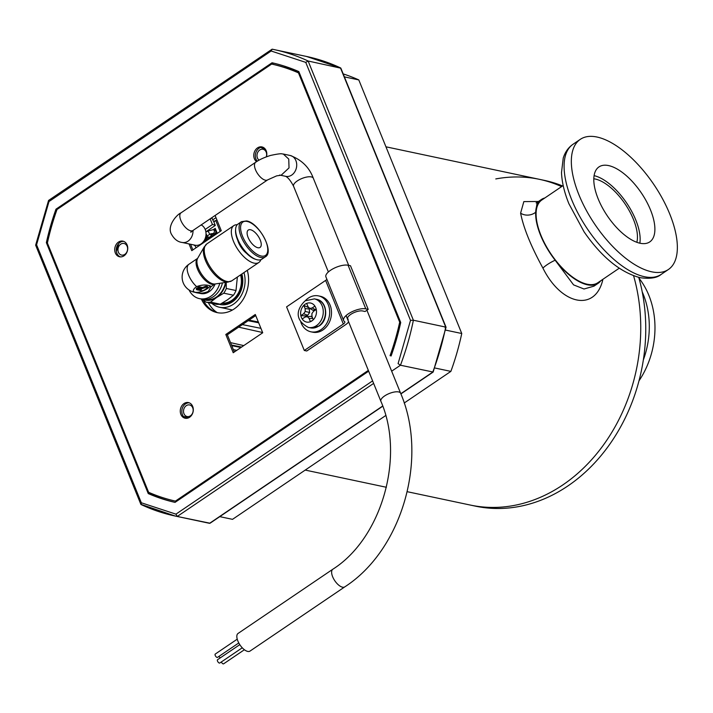 <?xml version="1.0" encoding="UTF-8"?>
<svg xmlns="http://www.w3.org/2000/svg" width="713" height="713" viewBox="0 0 713 713"><rect width="100%" height="100%" fill="white"/><g stroke="black" fill="none" stroke-linecap="round" stroke-linejoin="round"><path stroke-width="1.07" d="M118.403 252.242A5.927 4.786 -78 0 0 121.549 255.076A5.927 4.786 -78 0 0 126.495 252.625A5.927 4.786 -78 0 0 127.155 246.306A5.927 4.786 -78 0 0 124.009 243.472A5.927 4.786 -78 0 0 119.062 245.923A5.927 4.786 -78 0 0 118.403 252.242M266.279 156.842A5.927 4.786 -78 0 0 266.19 152.101A5.927 4.786 -78 0 0 263.044 149.267A5.927 4.786 -78 0 0 258.097 151.717A5.927 4.786 -78 0 0 257.438 158.028A5.927 4.786 -78 0 0 259.06 160.175M183.972 413.709A5.927 4.786 -78 0 0 187.118 416.544A5.927 4.786 -78 0 0 192.064 414.093A5.927 4.786 -78 0 0 192.715 407.783A5.927 4.786 -78 0 0 189.569 404.948A5.927 4.786 -78 0 0 184.622 407.39A5.927 4.786 -78 0 0 183.972 413.709M116.344 251.279A42.887 34.607 -78 0 0 118.501 243.784M289.665 69.108A42.887 34.607 -78 0 0 283.899 67.218M260.753 147.395A42.887 34.607 -78 0 0 265.174 148.99M188.303 417.934A42.887 34.607 -78 0 0 183.535 416.472A42.887 34.607 -78 0 0 183.41 416.445A42.887 34.607 102 0 1 183.722 416.517M272.054 64.134L273.551 63.118M175.068 502.362A225.094 181.619 102 0 1 149.792 493.904L149.249 492.567M368.666 371.179L175.042 502.38A225.094 181.619 102 0 1 148.251 493.574L149.792 493.904M57.129 209.417L55.979 209.176L272.045 62.771A225.094 181.619 102 0 1 298.827 71.585L400.715 322.508A225.094 181.619 102 0 1 391.098 355.983M47.415 242.875L46.363 242.652A225.094 181.619 102 0 1 55.979 209.176M148.251 493.574L46.363 242.652M305.752 62.379L308.132 61.015L340.867 68.19L446.062 327.258L433.165 372.043L400.465 365.225L398.086 363.621L410.51 320.378L413.388 320.235L308.132 61.015A238.409 192.367 -78 0 0 274.122 49.589A238.409 192.367 -78 0 0 272.134 49.179L48.555 200.451L35.65 245.183L140.853 504.305L175.264 516.052A238.409 192.367 -78 0 0 177.252 516.462L175.933 514.144L141.326 502.772L36.568 244.773L48.992 201.529L271.145 51.006L305.752 62.379L410.51 320.378M445.153 327.722L445.723 327.089L340.457 67.869A238.409 192.367 -78 0 0 306.456 56.443L272.125 49.179L271.145 51.006M48.93 200.424L48.992 201.529M35.998 245.406L36.568 244.773M141.326 502.772L141.112 504.581M382.765 406.205L210.059 523.226L177.252 516.462L373.63 383.407M400.822 393.736L432.791 372.07A238.409 192.367 -78 0 0 445.723 327.089L413.388 320.235A238.409 192.367 -78 0 1 400.465 365.225L391.669 371.179M141.254 504.626A238.409 192.367 -78 0 0 175.264 516.052L207.59 522.905A238.409 192.367 -78 0 0 209.586 523.315L382.694 406.018M248.142 320.707L258.667 322.784M243.935 272.589A24.973 20.151 102 0 1 233.401 304.237A24.973 20.151 102 0 1 219.533 307.258A24.973 20.151 102 0 1 211.904 303.39M241.859 273.997A22.174 17.896 102 0 1 232.429 301.84A22.174 17.896 102 0 1 219.265 304.308M241.475 274.264A20.846 16.818 102 0 1 232.732 300.859A20.846 16.818 102 0 1 221.565 303.462M228.49 302.954A20.846 16.818 102 0 1 227.848 302.348M343.185 73.902A229.755 185.38 102 0 1 358.791 79.918L461.757 333.515A229.755 185.38 102 0 1 450.874 371.384L404.191 403.023M219.773 516.64L232.518 519.34L385.688 415.554M344.397 76.87L358.791 79.918M461.757 333.515L445.491 330.066M434.707 367.961L450.874 371.384M602.877 279.309L602.565 280.762C594.517 311.938 561.202 304.87 542.932 268.124C530.918 246.163 523.476 227.83 520.606 213.142L523.841 201.601L538.467 201.485M562.833 484.92A166.486 134.329 -78 0 0 633.59 275.788A166.486 134.329 102 0 1 562.833 484.92A166.486 134.329 102 0 1 470.366 505.071A166.486 134.329 -78 0 0 562.833 484.92M561.612 186.601A166.486 134.329 -78 0 0 539.402 179.328A166.486 134.329 102 0 1 561.612 186.601M544.821 197.973A50.605 22.914 55.9 0 0 541.399 199.497A50.605 22.914 55.9 0 0 535.677 212.242A50.605 22.914 55.9 0 0 555.16 260.227A50.605 22.914 55.9 0 0 598.171 283.293A50.605 22.914 55.9 0 0 600.854 280.672M542.932 268.124A11.319 2.282 150.5 0 1 555.16 260.227L573.573 284.879L584.009 289.006L593.938 286.163L598.171 283.293M541.399 199.497L537.165 202.367L535.677 212.242A11.319 9.349 -9.2 0 1 520.606 213.142M602.565 280.762A11.319 7.691 11.7 0 1 601.888 279.977M495.785 178.936A166.486 134.329 102 0 1 539.402 179.328L544.402 180.389A166.486 134.329 102 0 1 562.584 185.941M638.75 277.384A166.486 134.329 102 0 1 567.842 485.981A166.486 134.329 102 0 1 475.366 506.132L407.257 491.703M639.855 243.186A45.284 20.508 55.9 0 0 635.773 219.96A45.284 20.508 55.9 0 0 594.089 175.656M598.18 198.882A45.284 20.508 -124.1 0 1 598.947 166.931A45.284 20.508 -124.1 0 1 650.523 209.97A45.284 20.508 -124.1 0 1 649.748 241.912A45.284 20.508 -124.1 0 1 598.18 198.882M578.929 194.801A78.582 35.579 55.9 0 0 668.429 269.478A78.582 35.579 55.9 0 0 669.765 214.052A78.582 35.579 55.9 0 0 580.266 139.365A78.582 35.579 55.9 0 0 578.929 194.801M638.964 278.141A78.582 63.404 102 0 1 640.8 280.592A78.582 63.404 102 0 1 638.991 380.831M593.804 178.785A41.292 18.698 -124.1 0 1 595.542 179.088A41.292 18.698 -124.1 0 1 625.925 205.201A41.292 18.698 -124.1 0 1 636.843 242.295M619.223 268.231L597.806 282.749A49.946 22.611 -124.1 0 1 586.79 284.13A49.946 22.611 -124.1 0 1 545.249 244.479A49.946 22.611 -124.1 0 1 541.764 200.05L563.19 185.532M265.147 148.955A42.887 34.607 102 0 1 260.878 147.35M262.705 147.145A7.995 6.444 -78 0 0 256.573 150.96A7.995 6.444 -78 0 0 255.931 159.07A7.995 6.444 -78 0 0 257.286 161.227M266.421 156.789A7.995 6.444 -78 0 0 266.19 150.746A7.995 6.444 -78 0 0 261.947 146.923A7.995 6.444 -78 0 0 255.272 150.229A7.995 6.444 -78 0 0 254.389 158.741A7.995 6.444 -78 0 0 256.609 161.655M123.643 241.368A7.995 6.444 -78 0 0 117.511 245.183A7.995 6.444 -78 0 0 116.87 253.293A7.995 6.444 -78 0 0 120.354 256.885M115.337 252.963A7.995 6.444 -78 0 0 119.579 256.787A7.995 6.444 -78 0 0 126.246 253.48A7.995 6.444 -78 0 0 127.128 244.969A7.995 6.444 -78 0 0 122.894 241.146A7.995 6.444 -78 0 0 116.219 244.452A7.995 6.444 -78 0 0 115.337 252.963M203.357 300.342A30.704 24.768 -78 0 0 217.946 312.757M201.36 299.05A30.704 24.768 -78 0 0 217.171 312.615A30.704 24.768 -78 0 0 241.859 301.341A30.704 24.768 -78 0 0 247.277 270.334M189.203 402.818A7.995 6.444 -78 0 0 183.072 406.624A7.995 6.444 -78 0 0 182.43 414.734A7.995 6.444 -78 0 0 185.915 418.335M180.888 414.405A7.995 6.444 -78 0 0 185.13 418.228A7.995 6.444 -78 0 0 191.806 414.93A7.995 6.444 -78 0 0 192.688 406.419A7.995 6.444 -78 0 0 188.446 402.595A7.995 6.444 -78 0 0 181.77 405.893A7.995 6.444 -78 0 0 180.888 414.405M391.134 355.885L390.064 355.662A223.766 180.541 -78 0 0 399.699 322.151L298.471 72.869A223.766 180.541 -78 0 0 271.662 64.054L57.013 209.497A223.766 180.541 -78 0 0 47.379 243.008L148.607 492.282A223.766 180.541 -78 0 0 175.425 501.105L368.336 370.386M189.043 243.926L191.779 250.664L221.271 230.682L215.103 215.486M262.723 332.757L255.299 314.486L225.807 334.468L233.222 352.739L262.723 332.757M190.576 244.256L192.884 249.915M299.371 72.913A223.766 180.541 -78 0 0 273.195 64.384L271.662 64.054M255.735 315.565L227.349 334.798L234.327 351.99M175.425 501.105L176.566 501.346M399.699 322.151L400.653 322.347M298.471 72.869L299.433 73.074M225.807 334.468L227.349 334.798M211.244 286.314L208.276 291.465C203.517 293.408 199.141 293.703 195.148 292.339A9.18 3.485 -22.1 0 1 193.419 291.207A9.18 3.485 -22.1 0 1 196.619 286.626C201.422 284.835 205.799 284.54 209.747 285.744L211.012 286.662L214.961 283.997M193.401 291.145A9.18 3.485 157.9 0 0 207.18 288.765A9.18 3.485 157.9 0 0 210.157 285.842M260.236 240.014A10.49 4.75 -124.1 0 1 260.058 247.42A10.49 4.75 -124.1 0 1 248.115 237.447A10.49 4.75 -124.1 0 1 248.293 230.049A10.49 4.75 -124.1 0 1 260.236 240.014M240.655 274.817A13.11 10.579 102 0 1 242.144 277.063M238.302 295.164A13.11 10.579 102 0 1 237.456 295.797A13.11 10.579 102 0 1 235.843 296.706M261.84 259.193A21.238 9.617 -124.1 0 1 257.322 259.817A21.238 9.617 -124.1 0 1 256.145 259.496A21.238 9.617 -124.1 0 1 235.62 229.203A21.238 9.617 -124.1 0 1 238.017 224.034L241.475 221.681A21.238 9.617 -124.1 0 0 243.026 240.691A21.238 9.617 -124.1 0 0 260.78 257.473A21.238 9.617 -124.1 0 0 265.307 256.849L261.84 259.193M215.112 283.97A15.472 12.477 102 0 1 200.594 293.524L194.382 292.214A15.472 12.477 102 0 0 195.148 292.339M228.062 282.081L215.059 283.979A15.882 7.192 -124.1 0 1 214.408 284.024A15.882 7.192 -124.1 0 1 213.16 283.89A15.882 7.192 -124.1 0 1 201.057 273.364A15.882 7.192 -124.1 0 1 197.367 258.881A15.882 7.192 -124.1 0 1 197.653 258.293L204.23 246.921M228.347 282.036A21.871 9.902 -124.1 0 1 227.447 282.107A21.871 9.902 -124.1 0 1 225.736 281.911A21.871 9.902 -124.1 0 1 209.069 267.42A21.871 9.902 -124.1 0 1 203.989 247.482A21.871 9.902 -124.1 0 1 204.381 246.662M260.878 259.684A22.29 10.089 -124.1 0 1 258.855 262.482A22.29 10.089 -124.1 0 1 254.113 263.133A22.29 10.089 -124.1 0 1 235.477 245.53A22.29 10.089 -124.1 0 1 233.855 225.584A22.29 10.089 -124.1 0 1 237.197 224.738M196.61 288.248L199.319 286.751L199.676 287.651L197.715 289.986L196.61 289.665L196.61 288.248L196.44 288.899M199.631 287.544L200.148 286.929L201.137 287.143L201.494 288.034L199.533 290.378L198.232 289.38M202.929 288.337L202.332 288.212L200.371 290.556L201.048 290.699A3.146 1.194 157.9 0 0 205.184 289.505L207.679 287.286L206.467 287.027L202.929 288.337L201.966 287.312L201.458 287.927M202.563 287.446L206.102 286.127L207.456 286.742M237.777 240.379A13.636 6.176 55.9 0 0 246.573 253.356M219.8 283.284A20.713 16.711 102 0 1 199.506 298.658A20.713 16.711 102 0 1 189.061 289.986M199.506 298.658L201.931 299.166A20.713 16.711 -78 0 0 222.456 282.901M225.504 282.455A20.454 16.497 102 0 1 205.014 299.558L204.578 299.46M256.145 259.496L255.049 259.131A20.178 9.135 -124.1 0 1 235.557 230.352L235.62 229.203M223.784 293.177L216.556 297.526L210.549 302.143L220.237 304.193L227.465 299.843L233.472 295.227A22.807 18.404 -78 0 0 236.003 290.53L226.315 288.48A22.807 18.404 -78 0 1 223.784 293.177L233.472 295.227M226.19 282L226.315 288.48M225.941 282.393A20.971 16.925 102 0 1 216.556 297.526A20.971 16.925 102 0 1 202.323 299.246M201.538 299.086L206.119 302.169L215.807 304.219A22.807 18.404 -78 0 0 220.237 304.193M237.367 277.045L236.003 290.53M206.119 302.169A22.807 18.404 -78 0 0 210.549 302.143M222.233 303.087A20.454 16.497 -78 0 0 240.575 274.87M199.676 287.651L198.517 288.097L198.152 287.196M196.975 289.148L198.517 288.097M198.553 290.164L200.513 287.829L200.148 286.929M200.513 287.829L201.494 288.034M202.332 288.212L201.966 287.312M200.371 290.556L200.05 289.763M215.986 217.67L212.768 219.854M194.194 245.014L195.112 245.646M214.078 221.253L215.629 220.638M194.382 245.495L194.872 245.165M191.405 230.887L190.817 232.278L192.956 230.486A10.659 4.822 55.9 0 1 190.692 230.798A10.659 4.822 55.9 0 1 180.826 220.362A10.659 4.822 55.9 0 1 181.004 212.848C177.154 214.319 166.878 225.566 171.307 233.98C174.15 239.113 177.751 241.939 182.109 242.456L195.13 245.219A10.659 8.601 -78 0 0 204.025 240.816A10.659 8.601 -78 0 0 205.201 229.461L212.447 224.515L215.148 225.085M211.012 218.258L212.224 218.508L213.232 220.985L214.515 221.395M212.447 224.515L210.139 218.846M205.87 231.841L215.29 225.451L213.838 221.859L215.772 220.54L220.183 231.422M212.421 233.579L213.196 235.468L217.064 232.848L215.237 228.356L213.294 229.675M207.581 236.859L208.356 238.748L212.224 236.128L211.226 233.668M195.995 247.812L194.925 245.174M198.588 245.085L199.444 244.791M203.392 241.716L207.385 239.408L206.244 236.6M216.957 220.05L215.772 220.54M215.665 229.408L214.791 230.005M213.936 233.891L214.283 234.737M209.096 237.171L209.444 238.017M204.257 240.441L204.604 241.297M242.26 647.796L219.8 663.01A1.996 0.9 -124.1 0 1 217.527 661.111A1.996 0.9 -124.1 0 1 217.563 659.703L239.791 644.641M238.784 642.948L217.51 657.359A1.996 0.9 -124.1 0 1 215.228 655.461A1.996 0.9 -124.1 0 1 215.264 654.053L237.233 639.169M192.956 230.486L267.616 179.899L276.582 175.888L281.225 175.175L289.032 167.894L288.747 159.079L283.302 154.035L282.107 153.901C281.145 153.473 277.286 153.99 270.548 155.443C264.211 157.43 259.274 159.685 255.735 162.208A10.659 4.822 55.9 0 0 255.691 162.243A10.659 4.822 55.9 0 0 255.504 169.756A10.659 4.822 55.9 0 0 265.37 180.193A10.659 4.822 55.9 0 0 267.58 179.917A10.659 4.822 55.9 0 0 267.642 179.881M237.857 640.978A10.659 4.822 -124.1 0 1 238.035 633.465L332.828 569.232A10.659 4.822 -124.1 0 0 332.65 576.755A10.659 4.822 -124.1 0 0 342.516 587.191A10.659 4.822 -124.1 0 0 344.78 586.879L249.996 651.103A10.659 4.822 -124.1 0 1 237.857 640.978M206.28 236.582L208.962 237.144A1.996 1.613 -78 0 0 210.674 233.864M214.907 233.623A1.996 1.613 -78 0 0 214.631 229.96L213.24 229.666A1.996 1.613 -78 0 1 212.412 233.57L213.802 233.864A1.996 1.613 -78 0 0 214.907 233.623M204.248 240.441A1.996 1.622 -77.9 0 0 205.674 236.93L206.699 236.315A1.996 0.802 -123.5 0 0 206.03 233.882M205.201 229.461A10.659 8.601 -78 0 0 201.164 224.925M220.237 657.894A1.996 0.9 -124.1 0 1 219.06 656.308M244.399 649.739L223.615 663.821A1.996 0.9 -124.1 0 1 221.351 661.967M347.525 317.989L348.194 319.629A9.055 3.44 -22.1 0 1 347.57 318.925A9.055 3.44 -22.1 0 1 352.587 313.301A9.055 3.44 -22.1 0 1 362.65 310.984L365.056 311.501L368.202 309.371L365.796 308.854A13.315 5.053 157.9 0 0 351.001 312.249A13.315 5.053 157.9 0 0 343.621 320.529A13.315 5.053 157.9 0 0 344.531 321.572A4.26 1.613 -22.1 0 1 344.825 321.902A4.26 1.613 -22.1 0 1 343.336 324.023L304.299 350.475L306.759 351.001L345.805 324.549A8.52 3.235 157.9 0 0 348.595 321.768M368.202 309.371L350.493 265.753L348.087 265.236A13.315 5.053 157.9 0 0 333.292 268.641A13.315 5.053 157.9 0 0 325.912 276.911L343.621 320.529M343.336 324.023L325.627 280.414L286.59 306.866L304.299 350.475M325.627 280.414A4.26 1.613 157.9 0 0 326.875 279.273M315.066 306.349L314.914 306.109A9.724 7.843 102 0 1 314.994 306.251A9.724 7.843 102 0 1 315.734 307.677A9.724 7.843 102 0 1 316.269 309.451A9.724 7.843 102 0 1 313.31 319.736L311.991 316.492L311.875 313.64L313.47 311.34L316.269 309.451M309.148 307.793A6.88 5.552 -78 0 0 309.059 307.873L303.809 305.351L305.128 308.604L305.235 311.456L303.649 313.747L300.85 315.645A9.724 7.843 -78 0 0 302.205 318.978L305.004 317.08L307.365 316.688L309.121 318.435L310.44 321.688A9.724 7.843 -78 0 0 311.893 320.912A9.724 7.843 -78 0 0 311.938 320.877A9.724 7.843 -78 0 0 313.31 319.736M309.059 307.873L309.647 312.49L307.695 315.306L306.733 315.957L300.85 315.645A9.724 7.843 102 0 1 303.809 305.351A9.724 7.843 102 0 1 305.173 304.21A9.724 7.843 102 0 1 306.679 303.408A9.724 7.843 102 0 1 314.914 306.109L312.116 308.007L309.745 308.399L307.998 306.652L306.679 303.408M315.743 309.798L312.945 310.262L309.745 308.399M315.806 309.763L312.116 308.007M306.733 315.957A6.88 5.552 -78 0 0 307 316.75M307.365 316.688L311.207 316.322L312.41 317.517M307.695 315.306L303.649 313.747M309.647 312.49L305.235 311.456M309.513 308.996L305.128 308.604M312.802 320.208L310.44 321.688A9.724 7.843 102 0 1 302.205 318.978M312.784 318.453L309.121 318.435M300.779 321.973A18.351 14.813 -78 0 0 310.913 331.803A18.351 14.813 -78 0 0 321.1 329.584A18.351 14.813 -78 0 0 329.629 310.601A18.351 14.813 -78 0 0 318.524 295.895A18.351 14.813 -78 0 0 308.328 298.114A18.351 14.813 -78 0 0 305.271 300.77M310.913 331.803L312.731 332.187A18.351 14.813 -78 0 0 322.918 329.967A18.351 14.813 -78 0 0 331.447 310.984A18.351 14.813 -78 0 0 320.342 296.278L318.524 295.895M372.605 380.885L175.933 514.144M233.365 349.611L236.734 350.368M243.766 345.6L230.531 342.632M238.632 327.151L262.625 332.525M240.949 347.507L231.752 345.645M241.6 347.062L231.502 345.021M258.347 321.991L248.98 320.137M217.108 312.526A32.014 25.828 102 0 1 208.321 302.633M260.931 328.354L242.393 324.602M644.445 276.706A78.582 35.579 55.9 0 0 661.174 274.398C657.029 277.972 649.98 279.068 640.007 277.669C620.167 272.268 601.531 257.001 584.099 231.859L568.938 203.802C564.357 192.572 561.889 182.154 561.505 172.555L563.234 158.09C565.106 152.083 568.368 147.484 573.011 144.284A78.582 35.579 55.9 0 0 571.683 199.711A78.582 35.579 55.9 0 0 644.445 276.706M642.217 291.867A78.582 63.404 102 0 1 643.349 359.913M247.153 221.44A20.178 9.135 -124.1 0 1 265.833 241.208A20.178 9.135 -124.1 0 1 261.199 256.029A20.178 9.135 -124.1 0 1 242.518 236.261A20.178 9.135 -124.1 0 1 247.153 221.44M214.934 283.997A15.472 7.005 -124.1 0 1 211.877 284.309A15.472 7.005 -124.1 0 1 199.079 272.348A15.472 7.005 -124.1 0 1 197.59 258.4M196.619 286.626A15.472 7.005 -124.1 0 1 188.651 275.182A15.472 7.005 -124.1 0 1 188.909 264.273A15.472 15.472 0 0 0 194.382 292.214M258.855 262.482L231.761 280.842A22.29 10.089 -124.1 0 1 227.019 281.492A22.29 10.089 -124.1 0 1 208.383 263.89A22.29 10.089 -124.1 0 1 206.761 243.944L203.989 247.482M207.679 287.286L207.314 286.385M206.467 287.027L206.102 286.127M205.086 287.419L204.72 286.519M204.31 287.945L203.945 287.045M279.656 175.042L285.815 176.352A10.659 8.601 102 0 0 291.733 175.059A10.659 8.601 102 0 0 295.886 160.594A10.659 8.601 102 0 0 290.236 155.496C301.635 159.792 309.326 167.368 313.31 178.223A10.659 4.046 157.9 0 0 297.285 180.933A10.659 4.046 157.9 0 0 293.569 186.245C290.663 180.71 287.999 177.394 285.565 176.28M366.919 310.235L400.626 393.255A10.659 4.046 157.9 0 0 398.62 391.936A10.659 4.046 157.9 0 0 384.601 395.956A10.659 4.046 157.9 0 0 380.885 401.276C405.198 456.668 381.651 538.297 332.828 569.232M206.699 236.315L209.274 234.613A1.996 0.802 -123.5 0 0 208.49 232.037A1.996 0.802 -123.5 0 0 208.053 231.6A1.996 0.802 -123.5 0 0 207.064 231.279L213.24 229.666M182.109 242.456A10.659 8.601 -78 0 0 192.991 230.459M206.396 236.502A1.996 1.613 -78 0 0 207.483 235.798M365.796 308.854L348.087 265.236M324.326 306.314A14.581 11.764 102 0 1 318.64 326.108A14.581 11.764 102 0 1 310.538 327.873L308.346 327.41A14.581 11.764 102 0 0 316.447 325.645A14.581 11.764 102 0 0 322.133 305.841A14.581 11.764 102 0 0 314.388 298.872L316.581 299.335A14.581 11.764 102 0 1 324.326 306.314M306.456 56.443L340.6 67.913M207.59 522.905L209.595 523.315M400.893 393.915L433.165 372.052M219.533 307.258L232.456 309.995M385.947 146.807L539.402 179.328M305.226 470.081L386.401 487.282M537.165 202.367L536.087 202.884M661.174 274.398L668.429 269.478M573.011 144.284L580.266 139.365M265.307 256.849C274.79 252.135 259.095 222.714 246.591 220.932L241.475 221.681M197.599 258.382L188.909 264.273M233.855 225.584L206.761 243.944M231.761 280.842L227.447 282.107M196.61 289.665L196.244 288.765M207.875 287.41L207.51 286.51M400.626 393.255C428.584 458.022 402.266 549.839 344.78 586.879M290.236 155.496L283.302 154.035M181.004 212.848L255.691 162.243M313.31 178.223L348.702 265.37M205.897 232.055L207.064 231.279M209.274 234.613L212.412 233.57M293.569 186.245L328.372 271.956M346.081 315.574L380.885 401.276M310.538 327.873L319.059 326.046C329.049 320.048 327.392 300.922 316.581 299.335M314.388 298.872L305.253 300.779C299.166 306.162 291.706 318.551 308.346 327.41"/></g></svg>
